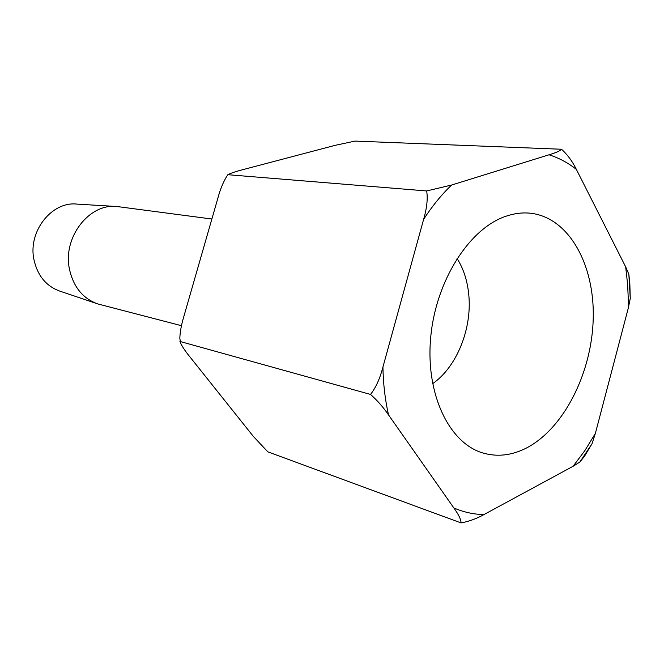<?xml version="1.0" encoding="UTF-8"?>
<svg xmlns="http://www.w3.org/2000/svg" width="664" height="664" viewBox="0 0 664 664"><rect width="100%" height="100%" fill="white"/><g stroke="black" fill="none" stroke-linecap="round" stroke-linejoin="round"><path stroke-width="1" d="M96.57 303.514L60.15 291.23C46.322 286.333 37.582 275.809 33.955 259.674C27.747 231.379 51.925 200.984 77.148 204.122L115.511 206.429M432.604 383.684C456.898 366.976 472.32 328.24 468.734 294.318C467.348 280.54 463.455 268.588 457.039 258.454M526.303 448.092C511.795 455.462 497.394 457.114 483.101 453.047C449.296 443.378 425.383 394.275 430.695 337.478C435.767 280.706 469.423 228.3 506.026 216.215C514.144 213.459 522.111 212.438 529.905 213.161C568.583 216.979 594.72 264.255 593.226 318.488C591.939 372.745 563.952 428.662 526.303 448.092M579.855 462.028L591.973 443.826L595.359 433.443L628.269 308.187L628.285 299.165L627.613 284.292L625.662 266.853L576.352 169.386C572.717 161.941 568.152 155.583 562.657 150.305L561.462 149.251L562.657 150.305M561.462 149.251L355.066 141.092L335.262 145.308L243.481 169.494C236.674 171.246 231.653 172.872 228.416 174.383L226.881 176.084C223.187 182.251 220.265 189.315 218.116 197.291L183.588 317.392C181.322 325.02 180.068 331.967 179.828 338.233L180.583 343.147C182.492 347.006 185.58 351.555 189.829 356.784L253.291 436.339L267.858 451.86L461.015 522.908C469.041 521.431 476.686 518.659 483.948 514.575L573.123 466.261L579.863 462.028L584.428 456.384L591.973 443.826M227.827 174.707L426.653 190.95C427.931 198.486 426.919 207.965 423.615 219.369L382.921 367.084C383.236 383.85 385.095 399.778 388.506 414.867L453.852 507.952C458.733 514.724 461.123 519.704 461.015 522.908M561.329 149.475C560.001 150.927 555.892 152.695 549.012 154.795L451.586 185.04L426.653 190.95M625.662 266.853L628.841 274.24L629.837 283.719L630.269 298.46L628.269 308.187M388.506 414.867C383.244 407.19 377.252 400.375 370.529 394.433C375.824 387.676 379.957 378.563 382.921 367.084M181.48 325.7L97.998 303.996C82.859 298.634 73.322 286.923 69.388 268.862C62.673 237.172 89.441 203.018 117.022 206.521L211.866 219.02M179.927 341.445L370.529 394.433M595.359 433.443L584.843 450.632L573.123 466.261M483.948 514.575C473.623 514.376 463.596 512.168 453.852 507.952M423.615 219.369C432.148 206.18 441.469 194.735 451.586 185.04M549.012 154.795C558.839 157.891 567.952 162.755 576.352 169.386M630.269 298.46L628.841 274.24"/></g></svg>
